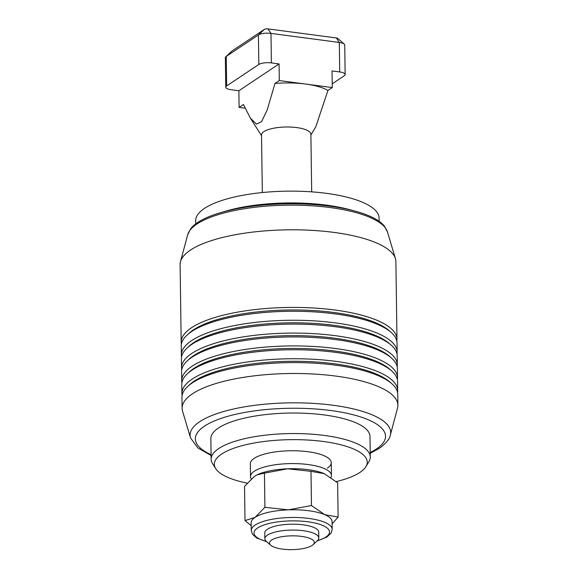 <?xml version="1.0" encoding="UTF-8"?>
<svg xmlns="http://www.w3.org/2000/svg" width="578" height="578" viewBox="0 0 578 578"><rect width="100%" height="100%" fill="white"/><g stroke="black" fill="none" stroke-linecap="round" stroke-linejoin="round"><path stroke-width="0.87" d="M262.325 192.546L261.523 134.941A24.681 7.608 -0.8 0 1 296.716 127.586A24.681 7.608 -0.8 0 1 310.885 134.255L311.687 191.86M305.791 84.07A47.208 14.544 179.2 0 0 274.984 83.456L279.311 80.566L332.271 87.574L327.936 90.464A47.208 14.544 179.2 0 0 305.791 84.07M245.094 108.187L239.097 107.392L243.432 104.502L250.325 118.064L256.451 124.118L261.581 121.618L267.123 110.152L274.984 83.456M337.762 38.43A2.695 0.831 179.2 0 0 337.747 38.415A2.695 0.831 179.2 0 0 336.353 37.953L268.019 28.907A2.695 0.831 179.2 0 0 265.959 28.9A2.695 0.831 179.2 0 0 264.428 29.348L258.417 34.955L258.828 64.461A9.443 2.912 -0.8 0 1 264.175 62.901A9.443 2.912 -0.8 0 1 271.393 62.908L279.08 63.927L238.866 90.76L231.178 89.742A9.443 2.912 -0.8 0 1 226.316 88.159A9.443 2.912 -0.8 0 1 225.76 87.191L225.348 57.684A9.443 2.912 -0.8 0 1 225.846 56.738A9.443 2.912 -0.8 0 1 226.251 56.42L258.417 34.955A9.443 2.912 -0.8 0 1 263.763 33.387A9.443 2.912 -0.8 0 1 270.981 33.401L339.315 42.454L339.727 71.961A9.443 2.912 -0.8 0 1 344.589 73.55A9.443 2.912 -0.8 0 1 345.145 74.511A9.443 2.912 -0.8 0 1 344.242 75.776L332.22 83.803M336.353 37.953L339.315 42.454A9.443 2.912 -0.8 0 1 344.17 44.044A9.443 2.912 -0.8 0 1 344.206 44.073A9.443 2.912 -0.8 0 1 344.734 45.005L345.145 74.511M225.76 87.191A9.443 2.912 -0.8 0 1 226.663 85.927L226.251 56.42L232.262 50.813A2.695 0.831 179.2 0 0 232.146 50.9A2.695 0.831 179.2 0 0 232.06 51.001M313.11 544.678L317.394 540.712A26.971 8.309 179.2 0 0 318.81 538.002A26.971 8.309 179.2 0 0 303.327 530.712A26.971 8.309 179.2 0 0 264.869 538.754A26.971 8.309 179.2 0 0 266.364 541.427L270.75 545.264A22.39 6.9 -0.8 0 1 276.934 537.793A22.39 6.9 -0.8 0 1 301.441 536.377A22.39 6.9 -0.8 0 1 313.11 544.678A22.39 6.9 -0.8 0 1 282.367 549.1A22.39 6.9 -0.8 0 1 270.75 545.264M264.428 29.348L232.262 50.813M337.747 38.415A2.695 0.831 179.2 0 0 337.74 38.408L344.206 44.073M258.828 64.461L226.663 85.927M238.866 90.76L239.097 107.392M339.727 71.961L332.039 70.942L332.271 87.574M279.08 63.927L279.311 80.566M327.936 90.464L315.819 126.741L310.892 134.97M222.595 212.09A91.714 28.264 -0.8 0 1 326.613 205.154A91.714 28.264 -0.8 0 1 351.944 210.284M195.725 223.867L195.682 220.702A91.714 28.264 -0.8 0 1 204.417 208.427A91.714 28.264 -0.8 0 1 307.207 191.571A91.714 28.264 -0.8 0 1 379.096 218.137L379.139 221.309M317.004 541.073L326.895 537.027L331.086 533.111L332.184 529.376A40.46 12.47 179.2 0 0 308.955 518.444A40.46 12.47 179.2 0 0 288.343 517.556A40.46 12.47 179.2 0 0 251.264 530.51L251.155 522.808A40.46 12.47 -0.8 0 1 255.014 517.397L245.014 520.597L244.537 486.416L254.436 476.337L257.066 474.841L264.435 473.136L287.663 468.801L310.993 471.345L324.272 473.657A40.46 12.47 179.2 0 0 308.276 469.69A40.46 12.47 179.2 0 0 287.663 468.801A40.46 12.47 179.2 0 0 257.456 474.661A40.46 12.47 179.2 0 0 257.239 474.762M332.104 523.935L338.123 517.014L324.843 514.709L311.47 505.526L288.241 509.861A40.46 12.47 -0.8 0 1 308.847 510.742A40.46 12.47 -0.8 0 1 324.843 514.709A40.46 12.47 -0.8 0 1 332.075 521.681L332.184 529.376M255.014 517.397A40.46 12.47 -0.8 0 1 288.241 509.861L264.912 507.318L255.014 517.397M264.789 533.003A26.978 8.316 -0.8 0 1 264.789 532.887A26.978 8.316 -0.8 0 1 289.506 524.253A26.978 8.316 -0.8 0 1 318.731 532.136A26.978 8.316 -0.8 0 1 318.731 532.251M324.439 473.729L324.439 473.729A40.46 12.47 179.2 0 0 324.272 473.657L337.646 482.84L338.123 517.014M245.014 520.597L251.199 525.64M311.47 505.526L310.993 471.345M264.912 507.318L264.435 473.136M330.963 477.442A40.46 12.47 179.2 0 0 331.432 475.492A40.46 12.47 179.2 0 0 299.715 463.773A40.46 12.47 179.2 0 0 254.363 471.207A40.46 12.47 179.2 0 0 250.512 476.619L250.332 463.794A40.46 12.47 -0.8 0 1 254.183 458.376A40.46 12.47 -0.8 0 1 299.534 450.941A40.46 12.47 -0.8 0 1 331.252 462.66A40.46 12.47 -0.8 0 1 327.394 468.079M181.398 344.127A107.898 33.249 -0.8 0 1 181.189 342.205L180.105 264.587A107.898 33.249 -0.8 0 1 180.473 261.69A107.898 33.249 -0.8 0 1 190.386 250.144A107.898 33.249 -0.8 0 1 306.716 230.095A107.898 33.249 -0.8 0 1 395.439 258.691A107.898 33.249 -0.8 0 1 395.887 261.574L396.97 339.192A107.898 33.249 -0.8 0 1 396.819 341.121M197.568 222.566A99.524 30.67 179.2 0 0 190.538 228.953L187.669 234.805A100.297 30.909 -0.8 0 1 196.881 224.069A100.297 30.909 -0.8 0 1 305.025 205.428A100.297 30.909 -0.8 0 1 387.491 232.009L384.464 226.244A99.524 30.67 179.2 0 0 297.981 203.861A99.524 30.67 179.2 0 0 197.568 222.566M397.527 408.162A107.898 33.249 179.2 0 0 397.895 405.265A107.898 33.249 179.2 0 0 313.327 374.009A107.898 33.249 179.2 0 0 192.387 393.842A107.898 33.249 179.2 0 0 182.113 408.278A107.898 33.249 179.2 0 0 182.561 411.16L190.509 437.842A100.297 30.909 179.2 0 1 199.641 421.745A100.297 30.909 179.2 0 1 316.289 403.574A100.297 30.909 179.2 0 1 390.331 435.053L397.527 408.162M211.151 459.207L210.862 438.68A79.576 24.522 -0.8 0 1 218.441 428.031A79.576 24.522 -0.8 0 1 307.633 413.407A79.576 24.522 -0.8 0 1 369.999 436.455L370.288 456.981A79.576 24.522 179.2 0 0 307.915 433.934A79.576 24.522 179.2 0 0 218.73 448.557A79.576 24.522 179.2 0 0 211.151 459.207A79.576 24.522 179.2 0 0 212.617 463.773L215.746 468.679A76.462 23.561 -0.8 0 1 221.62 454.062A76.462 23.561 -0.8 0 1 314.259 440.501A76.462 23.561 -0.8 0 1 365.961 466.583A76.462 23.561 -0.8 0 1 359.964 472.392A76.462 23.561 -0.8 0 1 336.252 481.597M365.961 466.583L368.952 461.591A79.576 24.522 179.2 0 0 370.288 456.981M397.895 405.265L397.743 394.362A107.898 33.249 179.2 0 0 391.776 383.676A107.898 33.249 179.2 0 0 335.811 365.202A107.898 33.249 179.2 0 0 192.236 382.939A107.898 33.249 179.2 0 0 187.626 386.523A107.898 33.249 179.2 0 0 181.962 397.375L182.113 408.278M397.686 390.511L397.563 381.531A107.898 33.249 179.2 0 0 391.595 370.845A107.898 33.249 179.2 0 0 335.63 352.37A107.898 33.249 179.2 0 0 192.055 370.108A107.898 33.249 179.2 0 0 187.445 373.691A107.898 33.249 179.2 0 0 181.781 384.543L181.904 393.524A107.898 33.249 -0.8 0 1 192.185 379.089A107.898 33.249 -0.8 0 1 335.753 361.351A107.898 33.249 -0.8 0 1 397.686 390.511A107.898 33.249 -0.8 0 1 397.534 392.44M182.113 395.446A107.898 33.249 -0.8 0 1 181.904 393.524M397.512 377.68L397.382 368.699A107.898 33.249 179.2 0 0 391.414 358.013A107.898 33.249 179.2 0 0 335.45 339.539A107.898 33.249 179.2 0 0 191.882 357.276A107.898 33.249 179.2 0 0 187.265 360.867A107.898 33.249 179.2 0 0 181.6 371.712L181.73 380.7A107.898 33.249 -0.8 0 1 192.004 366.257A107.898 33.249 -0.8 0 1 335.58 348.527A107.898 33.249 -0.8 0 1 397.512 377.68A107.898 33.249 -0.8 0 1 397.353 379.609M181.933 382.622A107.898 33.249 -0.8 0 1 181.73 380.7M397.332 364.855L397.202 355.875A107.898 33.249 179.2 0 0 391.234 345.182A107.898 33.249 179.2 0 0 335.269 326.714A107.898 33.249 179.2 0 0 191.701 344.445A107.898 33.249 179.2 0 0 187.091 348.035A107.898 33.249 179.2 0 0 181.42 358.887L181.55 367.868A107.898 33.249 -0.8 0 1 191.824 353.425A107.898 33.249 -0.8 0 1 335.399 335.695A107.898 33.249 -0.8 0 1 397.332 364.855A107.898 33.249 -0.8 0 1 397.173 366.777M181.759 369.79A107.898 33.249 -0.8 0 1 181.55 367.868M181.189 342.205A107.898 33.249 -0.8 0 1 191.47 327.769A107.898 33.249 -0.8 0 1 335.038 310.032A107.898 33.249 -0.8 0 1 396.97 339.192M397.151 352.024L397.028 343.043A107.898 33.249 179.2 0 0 391.06 332.357A107.898 33.249 179.2 0 0 335.096 313.883A107.898 33.249 179.2 0 0 191.52 331.62A107.898 33.249 179.2 0 0 186.911 335.204A107.898 33.249 179.2 0 0 181.246 346.056L181.369 355.036A107.898 33.249 -0.8 0 1 191.643 340.601A107.898 33.249 -0.8 0 1 335.218 322.864A107.898 33.249 -0.8 0 1 397.151 352.024A107.898 33.249 -0.8 0 1 396.999 353.953M181.579 356.958A107.898 33.249 -0.8 0 1 181.369 355.036M391.06 332.357L389.117 330.659A105.875 32.628 179.2 0 0 334.207 312.532A105.875 32.628 179.2 0 0 188.796 333.455L186.911 335.204M391.234 345.182L389.297 343.491A105.875 32.628 179.2 0 0 334.38 325.363A105.875 32.628 179.2 0 0 188.977 346.287L187.091 348.035M391.414 358.013L389.478 356.315A105.875 32.628 179.2 0 0 334.561 338.195A105.875 32.628 179.2 0 0 189.158 359.119L187.265 360.867M391.595 370.845L389.659 369.147A105.875 32.628 179.2 0 0 334.741 351.019A105.875 32.628 179.2 0 0 189.338 371.943L187.445 373.691M391.776 383.676L389.839 381.979A105.875 32.628 179.2 0 0 334.922 363.851A105.875 32.628 179.2 0 0 189.519 384.775L187.626 386.523M247.16 483.129A76.462 23.561 -0.8 0 1 215.746 468.679M250.512 476.619A40.46 12.47 179.2 0 0 251.213 478.88M271.393 62.908L270.981 33.401L268.019 28.907M266.393 541.449A37.765 11.639 -0.8 0 1 255.989 529.231A37.765 11.639 -0.8 0 1 288.61 520.951A37.765 11.639 -0.8 0 1 326.324 527.389A37.765 11.639 -0.8 0 1 317.365 540.741M211.086 454.713A95.088 29.305 -0.8 0 1 204.41 426.174A95.088 29.305 -0.8 0 1 330.934 410.539A95.088 29.305 -0.8 0 1 376.459 448.962A95.088 29.305 -0.8 0 1 370.223 452.495M261.531 135.657L250.325 118.064M318.81 538.002L318.731 532.013M264.869 538.754L264.789 532.772M232.146 50.9L225.846 56.738M251.264 530.51L252.47 534.224L256.74 537.995L266.761 541.774M257.456 474.661L257.066 474.841M187.669 234.805L180.473 261.69M390.331 435.053C389.991 438.651 386.342 443.073 379.378 448.318L370.238 453.282M211.1 455.5L197.777 447.907L190.509 437.842M387.491 232.009L395.439 258.691M331.252 462.66L331.432 475.492"/></g></svg>
